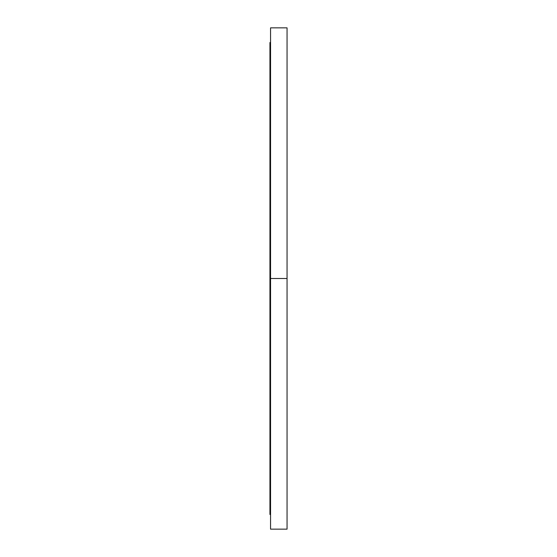 <?xml version="1.0" encoding="UTF-8"?>
<svg xmlns="http://www.w3.org/2000/svg" width="557" height="557" viewBox="0 0 557 557"><rect width="100%" height="100%" fill="white"/><g stroke="black" fill="none" stroke-linecap="round" stroke-linejoin="round"><path stroke-width="0.84" d="M287.057 316.279L287.057 311.384L287.057 316.279M270.556 316.279L270.556 311.384L270.556 316.279M287.057 240.721L287.057 245.616L287.057 240.721M270.556 240.721L270.556 245.616L270.556 240.721M287.057 102.857L287.057 112.639L287.057 102.857M287.057 444.361L287.057 454.143L287.057 444.361M269.943 278.5L287.057 278.5L287.057 27.85L287.057 278.5L270.556 278.5L270.556 529.15L270.556 27.85L270.556 278.5L269.943 278.5L269.943 514.48L269.943 42.52L269.943 278.5M287.057 529.15L287.057 278.5L287.057 529.15L270.556 529.15M269.943 42.52L270.556 42.52M270.556 27.85L287.057 27.85M269.943 514.48L270.556 514.48"/></g></svg>
